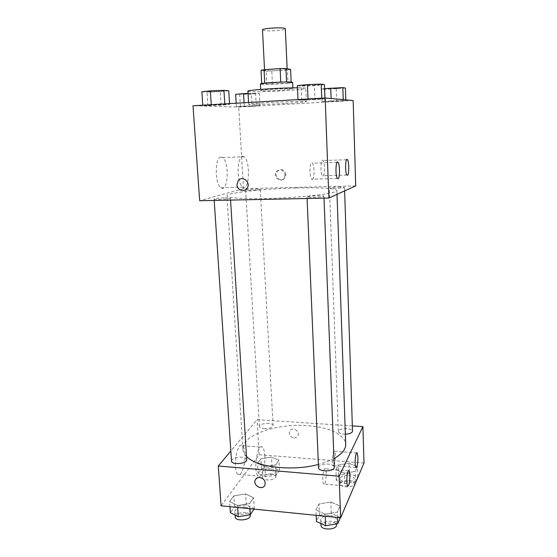 <?xml version="1.0" encoding="UTF-8"?>
<svg xmlns="http://www.w3.org/2000/svg" width="557" height="557" viewBox="0 0 557 557"><rect width="100%" height="100%" fill="white"/><g stroke="black" fill="none" stroke-linecap="round" stroke-linejoin="round"><path stroke-width="0.42" stroke-dasharray="2.79 2.09" d="M262.486 29.932C263.858 30.934 268.766 31.15 277.212 30.586C282.302 30.106 285.003 29.521 285.316 28.818M279.127 70.495C284.174 70.119 286.862 69.722 287.182 69.312C287.753 68.226 263.907 69.395 264.582 70.419C265.919 70.969 270.765 70.997 279.127 70.495M286.597 81.983L261.734 83.682L266.761 84.309L266.086 71.192L261.031 70.293M266.761 84.309L288.025 83.181L287.419 70.036L290.573 69.465M287.419 70.036L266.086 71.192M286.604 82.046L291.172 82.708L291.144 82.088M272.45 84.198L271.795 71.136M288.025 83.181L291.172 82.708M292.627 82.387C293.302 83.508 259.875 85.144 260.439 83.961M292.321 88.841C288.331 88.208 259.75 89.795 260.787 90.589C260.551 91.097 271.719 90.93 281.424 90.304L292.321 88.841M247.921 91.181C247.573 92.1 267.645 91.794 284.961 90.687C297.904 89.837 304.853 89.064 305.793 88.354C305.689 87.992 302.917 87.811 297.48 87.804M285.553 103.414C298.468 102.648 305.396 102.028 306.343 101.562C308.16 100.357 246.73 103.358 248.659 104.382C248.297 104.974 268.293 104.424 285.553 103.414M353.159 100.532L238.709 107.083L193 105.76M331.192 100.942L345.82 100.657L322.023 101.659L345.82 100.657L322.023 101.659L331.192 100.942L331.109 98.526M314.963 99.682L298.009 99.975L321.716 98.582L324.989 98.868L301.657 100.232L298.009 99.975L321.716 98.582L324.989 98.868L314.963 99.682L314.406 85.646L301.058 86.14L297.382 85.639M221.094 105.169L202.825 105.558L224.819 104.27L229.581 104.451L207.907 105.719L202.825 105.558L224.819 104.27L229.581 104.451L221.094 105.169L220.245 91.654L207.002 92.156L201.892 91.773M252.091 106.213L236.37 106.582L260.008 105.579L236.37 106.582L260.008 105.579L252.091 106.213L251.423 94.147L235.646 94.3M220.857 157.067C214.73 157.032 214.772 184.221 220.899 187.709C228.036 193.439 229.749 162.031 222.584 157.561L220.857 157.067M355.714 185.885L243.5 188.705L238.709 107.083M243.5 188.705L199.664 200.729M242.553 156.245L244.168 156.747C250.845 161.279 249.23 192.945 242.567 187.152C241.146 185.975 239.997 183.511 239.127 179.758C236.802 170.143 238.862 156.329 242.553 156.245M285.915 174.522C284.349 169.495 281.501 168.402 277.358 171.243C273.062 176.033 281 183.19 284.829 177.968L285.915 174.522M285.093 174.738L284.007 178.198C280.171 183.434 272.206 176.249 276.516 171.452C280.665 168.597 283.527 169.69 285.093 174.738M312.359 179.451C314.559 179.145 314.552 165.192 312.352 163.187C309.783 159.922 309.024 176.743 311.648 179.18L312.359 179.451M323.053 176.005C325.037 175.747 325.016 162.365 323.025 160.569C320.714 157.624 320.101 173.61 322.447 175.768L323.053 176.005M250.594 190.41L245.651 190.118C245.289 189.387 260.516 188.6 260.23 189.366C259.381 189.853 256.164 190.202 250.594 190.41M317.504 195.737C321.493 195.674 323.638 195.827 323.937 196.203C324.425 197.185 306.608 197.986 307.018 196.962C307.889 196.356 311.384 195.953 317.504 195.737M338.579 186.999L344.525 187.347C344.943 188.127 329.055 188.802 329.431 187.994C330.162 187.521 333.211 187.194 338.579 186.999M225.153 197.742L230.438 198.125C230.932 199.03 213.735 199.991 214.097 199.044C215.148 198.41 218.838 197.979 225.153 197.742M296.484 187.974C318.924 187.382 336.95 188.384 336.888 190.557C337.493 192.938 312.554 196.482 282.148 197.951C251.743 199.455 226.574 198.362 226.943 195.932C226.309 192.785 264.15 188.684 296.484 187.974M246.507 456.434C244.272 454.171 243.082 451.804 242.922 449.339C241.578 435.149 276.662 423.236 307.206 425.673C328.372 426.947 345.514 434.62 345.709 444.312M333.942 458.585C329.626 460.911 324.446 462.86 318.388 464.441M264.15 428.674C269.4 428.688 272.373 427.665 273.09 425.618C273.209 422.22 258.901 423.125 259.402 426.481C259.632 427.672 261.219 428.396 264.15 428.674M318.527 467.727C319.252 465.192 322.468 463.974 328.177 464.072C331.916 464.482 333.949 465.541 334.277 467.26M345.361 434.175C341.142 434.056 338.809 433.172 338.357 431.529C338.99 429.538 341.824 428.57 346.872 428.632C350.332 428.953 352.219 429.823 352.518 431.243M231.496 460.994C232.346 458.383 235.729 457.095 241.641 457.13C244.753 457.45 246.445 458.32 246.709 459.741M352.344 425.91L257.062 419.7L230.835 451.017M264.916 466.55L257.529 463.417L260.934 458.759L271.51 457.186L278.925 460.2L275.736 464.914L264.916 466.55L275.736 464.914L278.925 460.2L271.51 457.186L260.934 458.759L257.529 463.417L264.916 466.55L265.501 476.771L276.293 475.107L279.461 470.268L272.06 467.156L261.512 468.757L258.128 473.541L265.501 476.771M237.519 505.498L229.63 501.572L233.815 495.848L245.63 493.968L253.553 497.735L249.633 503.535L237.519 505.498L249.633 503.535L253.553 497.735L245.63 493.968L233.815 495.848L229.63 501.572L237.519 505.498L237.651 507.469M325.135 514.202L315.944 510.038L318.945 503.994L330.844 502.024L340.035 506.014L337.333 512.141L325.135 514.202L337.333 512.141L340.035 506.014L330.844 502.024L318.945 503.994L315.944 510.038L325.135 514.202L325.218 516.235M364 462.999L259.123 454.742L221.073 505.805M348.981 463.327L357.434 466.501L355.262 471.445L344.372 473.158L335.913 469.857L338.336 464.97L348.981 463.327L338.336 464.97L335.913 469.857L344.372 473.158L355.262 471.445L357.434 466.501L348.981 463.327L349.33 473.582L338.719 475.253L336.303 480.273L344.748 483.678L355.596 481.93L357.761 476.855L349.33 473.582M324.801 483.413C326.402 480.58 326.799 470.059 325.365 468.806C323.429 466.167 321.598 482.146 323.638 484.019L324.801 483.413M334.089 465.165C335.558 462.575 335.899 452.416 334.562 451.261C332.787 448.838 331.213 463.981 333.079 465.673L334.089 465.165M244.948 453.976C244.641 449.68 243.792 446.923 242.392 445.711C237.059 440.594 232.206 470.651 237.902 474.299C241.341 477.398 245.776 464.239 244.948 453.976M259.123 454.742L257.062 419.7M293.922 437.976C295.871 438.025 297.229 437.217 297.995 435.546C300.209 430.561 291.311 426.307 289.445 431.445C288.742 434.906 290.232 437.085 293.922 437.976C290.232 437.085 288.742 434.906 289.445 431.445C291.304 426.307 300.209 430.561 297.995 435.546C297.229 437.217 295.871 438.032 293.915 437.976M264.798 455.542C265.564 465.875 261.414 479.166 258.211 476.068C252.906 472.427 257.452 442.098 262.424 447.229C263.726 448.441 264.512 451.212 264.798 455.542M264.324 486.066L264.979 484.938C265.689 481.025 263.948 478.54 259.771 477.467L255.656 479.25M270.841 468.952C273.752 469.273 275.332 470.115 275.583 471.487C276.147 475.295 261.943 476.228 262.068 472.371C262.772 470.031 265.696 468.897 270.841 468.952M276.293 475.107L275.736 464.914M279.461 470.268L278.925 460.2M272.06 467.156L271.51 457.186M261.512 468.757L260.934 458.759M258.128 473.541L257.529 463.417M271.12 473.937C274.023 474.265 275.604 475.121 275.861 476.514C276.425 480.371 262.236 481.311 262.361 477.398C263.064 475.03 265.981 473.882 271.12 473.937M254.013 509.105L254.229 508.778L246.319 504.9L234.546 506.807L230.382 512.684M244.815 507.1C247.893 507.49 249.571 508.492 249.842 510.108C250.539 514.772 234.769 516.158 234.845 511.417C235.66 508.457 238.981 507.016 244.815 507.1M249.954 508.701L249.633 503.535M254.229 508.778L253.553 497.735M246.319 504.9L245.63 493.968M234.546 506.807L233.815 495.848M229.978 506.696L229.63 501.572M235.214 516.931C236.022 513.937 239.336 512.482 245.164 512.565C248.234 512.962 249.912 513.979 250.184 515.615M348.473 475.462C351.899 475.859 353.758 476.862 354.064 478.477C354.558 482.543 339.861 482.773 340.083 478.7C340.696 476.437 343.495 475.358 348.473 475.462M344.748 483.678L344.372 473.158M355.596 481.93L355.262 471.445M357.761 476.855L357.434 466.501M338.719 475.253L338.336 464.97M336.303 480.273L335.913 469.857M348.654 480.594C352.066 480.997 353.932 482.014 354.238 483.65C354.732 487.772 340.055 487.995 340.271 483.866C340.884 481.575 343.676 480.482 348.654 480.594M340.306 517.745L340.452 517.397L331.29 513.296L319.433 515.302L316.446 521.498M330.231 515.615C333.915 516.109 335.927 517.328 336.261 519.277C336.86 524.311 320.54 524.743 320.735 519.695C321.438 516.826 324.599 515.462 330.231 515.615M337.535 517.467L337.333 512.141M340.452 517.397L340.035 506.014M331.29 513.296L330.844 502.024M319.433 515.302L318.945 503.994M316.174 515.329L315.944 510.038M320.978 525.376C321.674 522.473 324.835 521.094 330.454 521.255C334.137 521.756 336.143 522.995 336.477 524.966M248.039 93.346L259.36 93.381L251.423 94.147M249.954 94.029L255.015 93.479C255.385 93.04 239.656 93.785 240.067 94.189L249.954 94.029M244.258 105.948L244.077 102.76M256.227 105.44L255.552 93.054M260.008 105.579L259.36 93.381M240.415 106.707L239.712 94.599M236.37 106.582L236.175 103.219M249.954 93.98L255.009 93.43C255.385 92.991 239.649 93.736 240.067 94.14L249.954 93.98M228.746 90.763L220.245 91.654M218.407 91.508L223.768 90.882C224.186 90.338 206.487 91.132 206.96 91.64L218.407 91.508M224.819 104.27L224.798 103.894M229.581 104.451L229.526 103.616M207.907 105.719L207.002 92.156M202.825 105.558L202.797 105.189M218.4 91.452L223.761 90.826C224.186 90.283 206.487 91.076 206.96 91.585L218.4 91.452M345.424 88.034L324.439 89.336L321.542 88.939L324.613 88.647M335.21 88.73L341.267 88.076C341.657 87.609 325.365 88.459 325.796 88.883L335.21 88.73M343.244 100.434L343.216 99.626M345.82 100.657L345.8 99.856M336.658 101.367L336.233 88.883M324.905 101.861L324.439 89.336M322.023 101.659L321.542 88.939M335.21 88.681L341.267 88.027C341.657 87.553 325.365 88.403 325.796 88.835L335.21 88.681M324.466 84.643L314.406 85.646M313.111 85.458L319.683 84.692C320.122 84.1 301.79 85.033 302.284 85.576L313.111 85.458M321.716 98.582L321.702 98.185M324.989 98.868L324.961 97.997M301.657 100.232L301.058 86.14M298.009 99.975L297.995 99.585M313.111 85.402L319.683 84.629C320.122 84.037 301.79 84.977 302.284 85.52L313.111 85.402M264.54 69.688L264.582 70.419M287.161 68.769L287.182 69.312M292.926 89.016L292.871 87.846M260.787 90.589L260.725 89.419M306.343 101.562L305.793 88.354M248.659 104.382L248.554 102.495M220.899 187.709L242.567 187.152M222.584 157.561L244.168 156.747M277.358 171.243L276.516 171.452M284.829 177.968L284.007 178.198M337.062 162.345L312.352 163.187M337.403 178.456L311.648 179.18M346.6 159.741L323.025 160.569M346.907 175.051L322.447 175.768M337.02 194.344L336.888 190.557M242.922 449.339L226.943 195.932M245.651 190.118L259.402 426.481M260.23 189.366L273.09 425.618M324.014 198.139L323.937 196.203M307.088 198.494L307.018 196.962M344.637 190.898L344.525 187.347M338.357 431.529L329.431 187.994M230.556 200.081L230.438 198.125M214.187 200.423L214.097 199.044M348.473 470.7L325.365 468.806M347.547 486.122L323.638 484.019M356.647 452.925L334.562 451.261M355.867 467.511L333.079 465.673M237.902 474.299L258.211 476.068M242.392 445.711L262.424 447.229M275.861 476.514L275.583 471.487M262.361 477.398L262.068 472.371M250.135 514.759L249.842 510.108M235.089 515.1L234.845 511.417M354.238 483.65L354.064 478.477M340.271 483.866L340.083 478.7M336.435 523.914L336.261 519.277M320.902 523.587L320.735 519.695"/><path stroke-width="0.84" d="M287.161 68.769L285.316 28.818C285.859 26.959 261.762 28.135 262.486 29.932L264.54 69.688M264.742 83.139L264.046 69.722L261.031 70.293L261.727 83.543M264.046 69.722L280.122 68.574L285.978 68.525L290.573 69.465L291.144 82.088M286.597 81.983L285.978 68.525M260.725 89.419L260.439 83.961C259.388 83.014 288.018 81.392 292.021 82.178L292.627 82.387L292.871 87.846M280.77 82.102L280.122 68.574M297.48 87.804C280.679 87.734 246.361 90.109 247.921 91.181L248.554 102.495M325.17 97.983L353.159 100.532L355.714 185.885L328.86 198.041L325.17 97.983L193 105.76L199.664 200.729L328.86 198.041M236.948 184.757L238.243 180.614C242.58 174.828 251.548 182.94 246.911 188.468C244.022 192.597 237.038 189.979 236.948 184.757M236.955 184.757C237.038 189.979 244.022 192.597 246.918 188.468C251.548 182.94 242.58 174.821 238.25 180.614L236.955 184.757M338.029 178.734L337.403 178.456C335.105 175.984 335.787 158.996 338.05 162.31C339.979 164.343 339.965 178.435 338.029 178.734M347.443 175.288L346.907 175.051C344.846 172.865 345.41 156.726 347.436 159.713C349.183 161.537 349.183 175.044 347.443 175.288M337.02 194.344L345.709 444.312C345.82 449.381 341.901 454.136 333.942 458.585M318.388 464.441C292.3 471.598 256.088 467.205 246.507 456.434M324.014 198.139L334.277 467.26C334.861 471.688 318.298 472.176 318.527 467.727L307.088 198.494M344.637 190.898L352.518 431.243C352.128 432.963 349.747 433.945 345.361 434.175M230.556 200.081L246.709 459.741C247.378 463.842 231.378 465.165 231.496 460.994L214.187 200.423M362.906 426.592L339.122 476.221L340.661 517.78L364 462.999L362.906 426.592L352.344 425.91M230.835 451.017L218.281 466.007L339.122 476.221M346.774 481.875C346.893 474.515 347.659 470.811 349.086 470.756C350.346 472.002 349.984 482.62 348.578 485.502L347.547 486.122L346.774 481.875M357.921 457.165C357.963 461.412 357.58 464.684 356.752 466.982L355.867 467.511C354.231 465.819 355.631 450.536 357.183 452.966L357.921 457.165M218.281 466.007L221.073 505.805L340.661 517.78M259.771 477.467C263.948 478.54 265.689 481.032 264.979 484.938C262.946 490.87 252.627 485.718 255.203 480.078C256.06 478.247 257.578 477.377 259.771 477.467M255.656 479.25L255.203 480.078C252.913 484.966 261.149 490.39 264.324 486.066M229.978 506.696L230.382 512.684L238.257 516.722L250.33 514.724L254.013 509.105M238.257 516.722L237.651 507.469M250.33 514.724L249.954 508.701M250.135 514.759L250.184 515.615C250.887 520.342 235.138 521.735 235.214 516.931L235.089 515.1M316.174 515.329L316.446 521.498L325.615 525.787L337.772 523.684L340.306 517.745M325.615 525.787L325.218 516.235M337.772 523.684L337.535 517.467M336.435 523.914L336.477 524.966C337.076 530.062 320.783 530.487 320.978 525.376L320.902 523.587M236.175 103.219L235.646 94.3L248.039 93.346M244.077 102.76L243.548 93.52M202.797 105.189L201.892 91.773L210.337 90.861L223.956 90.352L228.746 90.763L229.526 103.616M211.242 104.688L210.337 90.861M224.798 103.894L223.956 90.352M324.613 88.647L342.827 87.609L345.424 88.034L345.8 99.856M331.109 98.526L330.733 88.069M343.216 99.626L342.827 87.609M297.995 99.585L297.382 85.639L307.436 84.615L321.166 84.114L324.466 84.643L324.961 97.997M308.028 98.993L307.436 84.615M321.702 98.185L321.166 84.114M338.05 162.31L337.062 162.345M347.436 159.713L346.6 159.741M349.086 470.756L348.473 470.7M357.183 452.966L356.647 452.925"/></g></svg>
